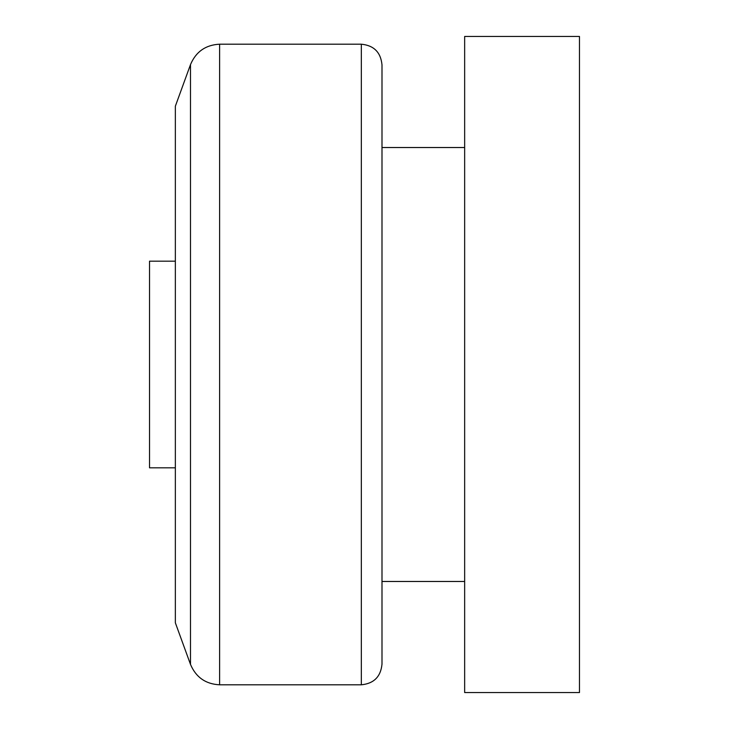 <?xml version="1.0" encoding="UTF-8"?>
<svg xmlns="http://www.w3.org/2000/svg" width="729" height="729" viewBox="0 0 729 729"><rect width="100%" height="100%" fill="white"/><g stroke="black" fill="none" stroke-linecap="round" stroke-linejoin="round"><path stroke-width="1.09" d="M464.655 692.55L579.473 692.55L579.473 36.45L464.655 36.45L464.655 692.55M190.497 664.401L190.497 64.599L175.352 106.197L175.352 622.803L190.497 664.401C195.937 677.296 205.642 684.094 219.62 684.804L361.338 684.804C373.886 683.574 380.775 676.685 381.996 664.137L381.996 581.478L464.655 581.478M190.497 64.599C195.937 51.704 205.642 44.906 219.62 44.196L361.338 44.196C373.886 45.426 380.775 52.315 381.996 64.863L381.996 664.137M175.352 467.827L149.527 467.827L149.527 261.173L175.352 261.173M219.62 44.196L219.62 684.804M361.338 44.196L361.338 684.804M381.996 147.522L464.655 147.522"/></g></svg>
